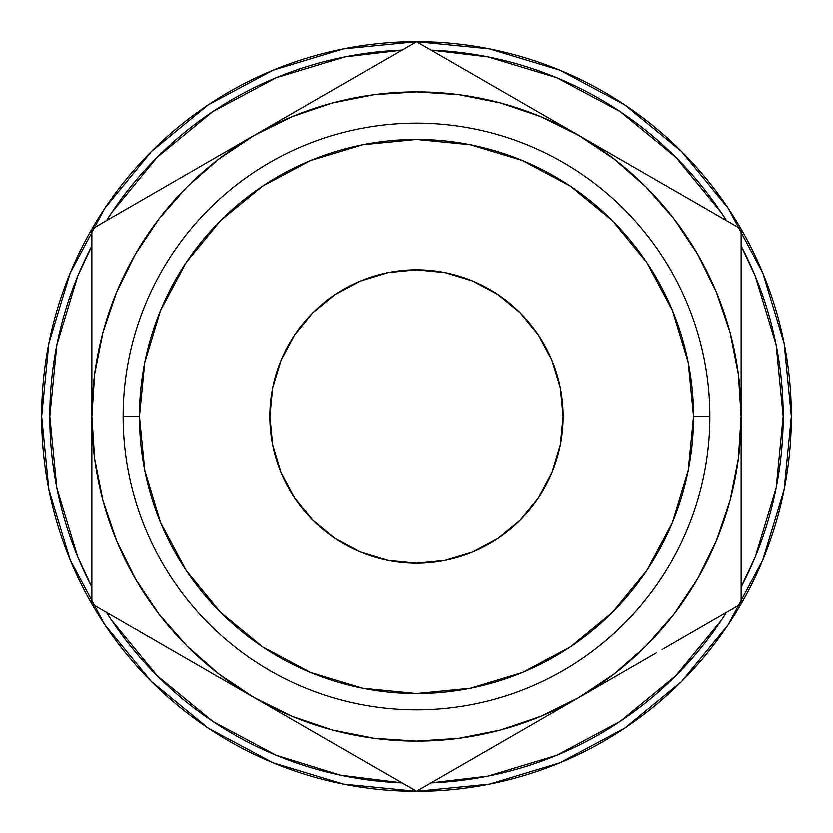 <?xml version="1.0" encoding="UTF-8"?>
<svg xmlns="http://www.w3.org/2000/svg" width="833" height="833" viewBox="0 0 833 833"><rect width="100%" height="100%" fill="white"/><g stroke="black" fill="none" stroke-linecap="round" stroke-linejoin="round"><path stroke-width="1.25" d="M709.862 416.5L693.566 416.5A277.066 277.066 0 0 1 416.5 693.566A277.066 277.066 0 0 1 139.434 416.5L123.138 416.5A293.362 293.362 0 0 0 416.5 709.862A293.362 293.362 0 0 0 709.862 416.5A293.362 293.362 0 0 1 416.5 709.862A293.362 293.362 0 0 1 123.138 416.5A293.362 293.362 0 0 1 416.5 123.138A293.362 293.362 0 0 1 709.862 416.5A293.362 293.362 0 0 0 416.5 123.138A293.362 293.362 0 0 0 123.138 416.5L139.434 416.5L144.765 362.449L160.53 310.47L186.134 262.572L220.589 220.589L262.572 186.134L310.47 160.53L362.449 144.765L416.5 139.434L470.551 144.765L522.53 160.53L570.428 186.134L612.411 220.589L646.866 262.572L672.47 310.47L688.235 362.449L693.566 416.5L688.235 470.551L672.47 522.53L646.866 570.428L612.411 612.411L570.428 646.866L522.53 672.47L470.551 688.235L416.5 693.566L362.449 688.235L310.47 672.47L262.572 646.866L220.589 612.411L186.134 570.428L160.53 522.53L144.765 470.551L139.434 416.5A277.066 277.066 0 0 1 416.5 139.434A277.066 277.066 0 0 1 693.566 416.5L709.862 416.5M269.819 416.5A146.681 146.681 0 0 1 416.5 269.819A146.681 146.681 0 0 1 563.181 416.5L560.359 387.886L552.019 360.366L538.462 335.012L520.219 312.781L497.988 294.538L472.634 280.981L445.114 272.641L416.5 269.819L387.886 272.641L360.366 280.981L335.012 294.538L312.781 312.781L294.538 335.012L280.981 360.366L272.641 387.886L269.819 416.5L272.641 445.114L280.981 472.634L294.538 497.988L312.781 520.219L335.012 538.462L360.366 552.019L387.886 560.359L416.5 563.181L445.114 560.359L472.634 552.019L497.988 538.462L520.219 520.219L538.462 497.988L552.019 472.634L560.359 445.114L563.181 416.5A146.681 146.681 0 0 1 416.5 563.181A146.681 146.681 0 0 1 269.819 416.5M783.197 416.5A366.697 366.697 0 0 1 741.131 587.046L755.292 556.829L776.158 488.044L783.197 416.5L776.158 344.956L755.292 276.171L741.131 245.943A366.697 366.697 0 0 1 783.197 416.5M726.511 612.37A366.697 366.697 0 0 1 431.119 782.905L488.044 776.158L556.829 755.292L620.231 721.399L675.792 675.792L721.399 620.231L726.511 612.359M401.881 782.905A366.697 366.697 0 0 1 106.489 612.37L111.601 620.231L157.208 675.792L212.769 721.399L276.171 755.292L340.249 775.19L401.881 782.916M91.869 587.046A366.697 366.697 0 0 1 49.803 416.5L56.842 344.956L77.708 276.171L91.869 245.943A366.697 366.697 0 0 0 49.803 416.5L56.842 488.044L77.708 556.829L91.869 587.057M104.823 624.76L151.439 681.561L104.823 624.76L70.18 559.953L48.855 489.627L41.65 416.5A374.85 374.85 0 0 1 416.5 41.65A374.85 374.85 0 0 1 791.35 416.5A374.85 374.85 0 0 1 416.5 791.35A374.85 374.85 0 0 1 41.65 416.5A374.85 374.85 0 0 0 145.89 675.886L152.272 682.383M192.923 717.369A374.85 374.85 0 0 0 197.962 721.055M305.961 774.68A374.85 374.85 0 0 0 328.525 780.885M338.552 783.155L343.373 784.145L338.552 783.155A374.85 374.85 0 0 0 344.779 784.426M344.831 784.436A374.85 374.85 0 0 0 391.26 790.496M391.427 790.507A374.85 374.85 0 0 0 392.416 790.579M392.499 790.579A374.85 374.85 0 0 0 433.649 790.954M433.733 790.954A374.85 374.85 0 0 0 438.314 790.715M438.408 790.704A374.85 374.85 0 0 0 439.866 790.621M454.88 789.382A374.85 374.85 0 0 0 472.29 787.175M508.265 779.948A374.85 374.85 0 0 0 519.178 777.012M585.089 751.293A374.85 374.85 0 0 0 585.818 750.929M586.047 750.814A374.85 374.85 0 0 0 601.509 742.515M661.194 700.459A374.85 374.85 0 0 0 678.437 684.643M680.644 682.466L682.487 680.634A374.85 374.85 0 0 0 685.663 677.396M679.384 683.716L682.644 680.467M619.023 731.936L624.917 728.073M627.468 726.345L622.366 729.76M556.704 764.142L570.136 758.415M489.429 784.186L491.439 783.78M206.98 727.324L212.811 731.187M149.086 679.187L153.772 683.872M207.198 727.469L209.604 729.083M106.489 220.641L111.601 212.769L157.208 157.208L212.769 111.601L276.171 77.708L344.956 56.842L401.881 50.084A366.697 366.697 0 0 0 106.489 220.63M431.119 50.084L488.044 56.842L556.829 77.708L620.231 111.601L675.792 157.208L721.399 212.769L726.511 220.641A366.697 366.697 0 0 0 431.119 50.095M545.396 716.932L578.81 697.638L614.119 674.043L646.044 646.044L674.043 614.119L697.638 578.81L716.422 540.732L730.072 500.518L738.35 458.868L741.131 416.5L741.131 371.757M292.789 113.08L254.19 135.363L218.881 158.957L186.956 186.956L158.957 218.881L135.363 254.19L116.578 292.268L102.928 332.482L94.65 374.132L91.869 416.5L91.869 461.243M728.177 208.24L681.561 151.439L624.76 104.823L681.561 151.439L728.177 208.24L762.82 273.047L784.145 343.373L791.35 416.5L784.145 489.627L762.82 559.953L728.177 624.76L681.561 681.561L728.177 624.76M208.24 104.823L151.439 151.439L208.24 104.823L273.047 70.18L343.373 48.855L416.5 41.65L489.627 48.855L559.953 70.18L624.76 104.823M624.76 728.177L681.561 681.561L624.76 728.177L559.953 762.82L489.627 784.145L416.5 791.35L343.373 784.145L273.047 762.82L208.24 728.177L151.439 681.561M41.65 416.5L48.855 343.373L70.18 273.047L104.823 208.24L151.439 151.439M91.869 454.808L91.869 416.5L94.65 458.868L102.928 500.518L116.578 540.732L135.363 578.81L158.957 614.119L186.956 646.044L218.881 674.043L254.19 697.638L221.037 678.499M91.869 492.334L91.869 475.424M91.869 529.267L91.869 524.665M163.83 645.471L156.469 641.223M202.992 668.076L188.55 659.746M488.45 749.804L481.099 754.052M527.622 727.199L513.18 735.529M215.58 675.355L254.19 697.638L292.268 716.422L332.482 730.072L374.132 738.35L416.5 741.131L458.868 738.35L500.518 730.072L540.732 716.422L578.81 697.638L545.667 716.776M292.789 719.92L287.697 716.984M377.713 768.963L351.963 754.094M331.659 742.37L320.226 735.768M383.295 772.181L377.807 769.015L383.295 772.181M741.131 492.74L741.131 506.037M741.131 455.068L741.131 461.243M617.42 675.355L612.234 678.343M656.289 652.905L644.857 659.507M669.17 187.529L676.521 191.767M630.008 164.924L644.523 173.295M617.42 157.645L611.963 154.501M741.131 378.067L741.131 416.5L738.35 374.132L730.072 332.482L716.422 292.268L697.638 254.19L674.043 218.881L646.044 186.956L614.119 158.957L578.81 135.363L540.305 113.132M741.131 340.635L741.131 357.576M741.131 303.753L741.131 308.335M344.539 83.196L351.89 78.958M305.378 105.801L319.893 97.43M440.605 55.572L416.5 41.65L254.19 135.363A324.631 324.631 0 0 1 578.81 135.363L540.732 116.578L500.518 102.928L458.868 94.65L416.5 91.869L374.132 94.65L332.482 102.928L292.268 116.578L254.19 135.363L287.333 116.224M540.211 113.08L545.396 116.068M455.266 64.026L481.037 78.906M501.341 90.63L512.649 97.159M91.869 340.103L91.869 326.963M91.869 377.807L91.869 371.757M215.58 157.645L220.766 154.657M176.711 180.095L188.143 173.493M115.974 215.153L143.984 198.993M501.341 742.37L527.549 727.24M540.211 719.92L545.303 716.984M468.5 761.331L488.419 749.825M449.705 772.181L611.963 678.499M344.55 749.804L358.128 757.655M319.893 735.581L331.534 742.297M741.131 454.808L741.131 416.5A324.631 324.631 0 0 1 254.19 697.638L292.695 719.868M305.378 727.199L319.851 735.549M741.131 492.334L741.131 475.424M741.131 461.149L741.131 454.912M741.131 529.267L741.131 520.656M741.131 505.902L741.131 492.438M741.131 565.586L741.131 512.961M717.026 617.847L707.925 623.094M644.523 659.705L656.165 652.978M669.17 645.471L676.531 641.223M611.974 678.489L617.326 675.407M630.008 668.076L644.45 659.746M644.773 173.441L630.081 164.965M676.698 191.871L669.211 187.55M656.289 180.095L644.857 173.493M707.925 209.906L689.006 198.983M741.131 273.391L741.131 267.414M741.131 340.135L741.131 326.963M741.131 312.344L741.131 303.608M741.131 357.524L741.131 340.364M320.226 97.232L305.451 105.76M352.088 78.843L344.581 83.175M331.659 90.63L320.351 97.159M383.295 60.819L377.755 64.016M377.734 64.026L364.375 71.742M527.622 105.801L501.456 90.703M488.461 83.196L481.11 78.948M91.869 371.851L91.869 416.5A324.631 324.631 0 0 1 254.19 135.363L221.037 154.501M91.869 327.098L91.869 357.576M91.869 303.753L91.869 312.344M91.869 267.414L91.869 273.516M202.992 164.924L176.835 180.022M163.83 187.529L156.479 191.777M221.026 154.501L215.674 157.593M91.869 576.165L91.869 565.586M91.869 475.476L91.869 506.037M91.869 520.656L91.869 529.507M188.185 659.528L202.919 668.035M156.281 641.118L163.789 645.45M176.711 652.905L188.143 659.507M125.075 623.094L212.186 673.387M91.869 465.251L91.869 603.925L416.5 791.35L536.452 722.096M91.869 512.961L91.869 495.323M187.696 659.247L170.536 649.344M135.685 629.217L130.646 626.312M91.869 320.007L91.869 273.713M91.869 367.613L91.869 337.688M187.696 173.753L211.832 159.821M135.633 203.804L170.307 183.791M460.264 66.921L495.166 87.069M512.326 96.972L536.067 110.685M320.674 96.972L337.834 87.069M372.736 66.921L377.63 64.089M741.131 367.613L741.131 229.075L416.5 41.65L296.184 111.112M741.131 320.007L741.131 337.688M741.131 256.835L741.131 273.599M645.304 173.753L662.464 183.656M697.367 203.804L702.25 206.636M455.245 64.016L578.81 135.363A324.631 324.631 0 0 1 741.131 416.5L741.131 229.075L620.814 159.613M645.304 659.247L621.564 672.96M697.315 629.217L662.818 649.136M741.131 465.387L741.131 495.323M320.674 736.028L296.923 722.315M372.684 766.048L338.167 746.129M392.395 777.428L377.838 769.026M460.316 766.048L455.276 768.963M512.326 736.028L495.52 745.733M158.957 218.881L135.363 254.19M674.043 614.119L697.638 578.81M702.386 626.291L741.131 603.925L741.131 416.5L741.131 603.925L662.173 649.511L702.386 626.291M620.814 673.387L578.81 697.638L620.814 673.387M455.162 769.026L416.5 791.35L254.19 697.638A324.631 324.631 0 0 1 91.869 416.5L91.869 229.075L254.19 135.363L91.869 229.075L91.869 603.925L130.531 626.249M201.305 723.429L210.77 729.854M205.522 726.334L211.884 730.583M217.246 724.346L211.53 720.566M479.246 786.06L487.586 784.551M553.404 756.687L555.424 755.864M565.867 760.31L569.991 758.488M494.49 783.145L487.451 784.571M622.615 729.593L632.622 722.773M633.049 722.471L642.045 715.911M626.197 727.209L621.085 730.593M679.645 683.456L682.279 680.832M703.385 657.778L700.084 661.652M490.033 784.061L488.409 784.384M624.136 728.594L628.228 725.824M628.478 725.658L624.302 728.479"/></g></svg>
